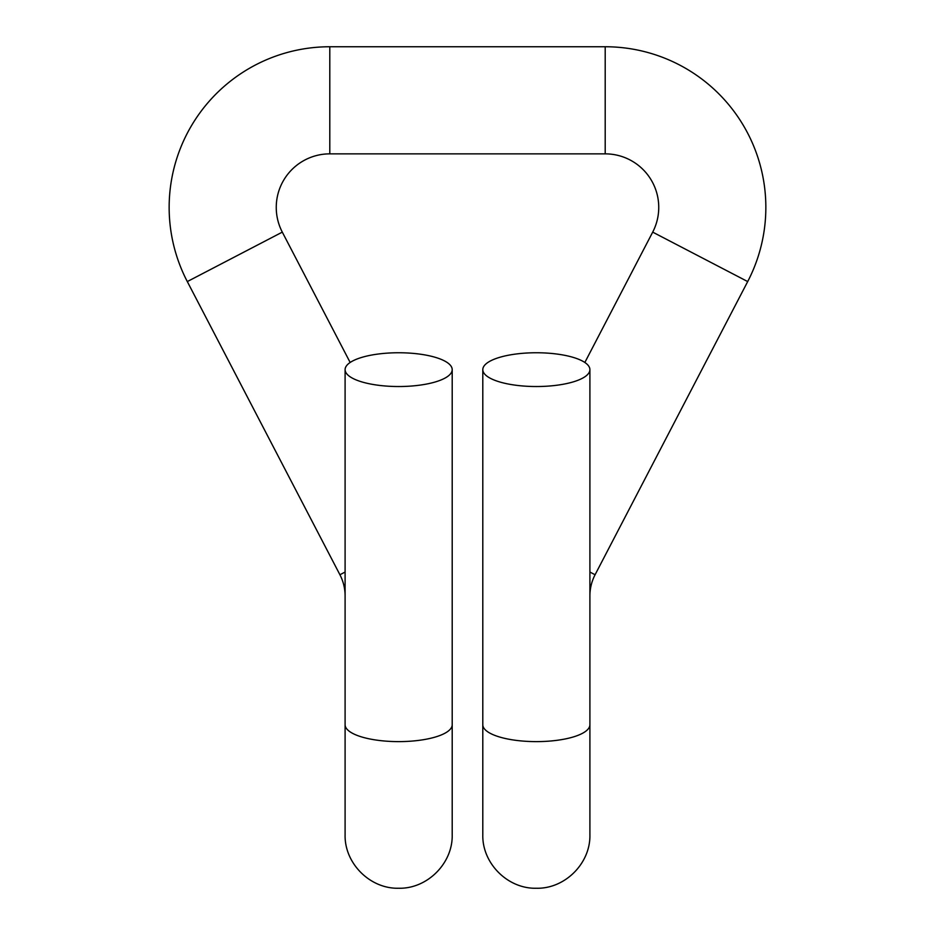 <?xml version="1.0" encoding="UTF-8"?>
<svg xmlns="http://www.w3.org/2000/svg" width="935" height="935" viewBox="0 0 935 935"><rect width="100%" height="100%" fill="white"/><g stroke="black" fill="none" stroke-linecap="round" stroke-linejoin="round"><path stroke-width="1.4" d="M589.903 595.934A45.897 45.897 0 0 1 595.081 574.745L747.696 281.575A160.645 160.645 0 0 0 605.202 46.75L329.798 46.75A160.645 160.645 0 0 0 187.304 281.575L339.919 574.745A45.897 45.897 0 0 1 345.097 595.934M605.202 46.75L605.202 153.854L329.798 153.854A53.552 53.552 0 0 0 282.3 232.125L350.158 362.476M605.202 153.854A53.552 53.552 0 0 1 652.7 232.125L584.842 362.476M398.649 352.752A53.552 16.888 180 0 1 452.201 369.641A53.552 16.888 180 0 1 398.649 386.529A53.552 16.888 180 0 1 345.097 369.641A53.552 16.888 180 0 1 398.649 352.752M536.351 386.529A53.552 16.888 0 0 0 589.903 369.641A53.552 16.888 0 0 0 536.351 352.752A53.552 16.888 0 0 0 482.799 369.641A53.552 16.888 0 0 0 536.351 386.529M345.097 724.73L345.097 834.698C344.36 863.321 370.038 888.986 398.649 888.25C427.26 888.986 452.937 863.321 452.201 834.698L452.201 724.73A53.552 16.888 180 0 1 398.649 741.619A53.552 16.888 180 0 1 345.097 724.73L345.097 369.641M329.798 46.75L329.798 153.854M187.304 281.575L282.3 232.125M536.351 741.619A53.552 16.888 0 0 0 589.903 724.73L589.903 834.698C590.639 863.321 564.962 888.986 536.351 888.25C507.74 888.986 482.063 863.321 482.799 834.698L482.799 724.73A53.552 16.888 0 0 0 536.351 741.619M595.081 574.745L589.903 572.045M339.919 574.745L345.097 572.045M747.696 281.575L652.7 232.125M452.201 724.73L452.201 369.641M589.903 724.73L589.903 369.641M482.799 724.73L482.799 369.641"/></g></svg>
